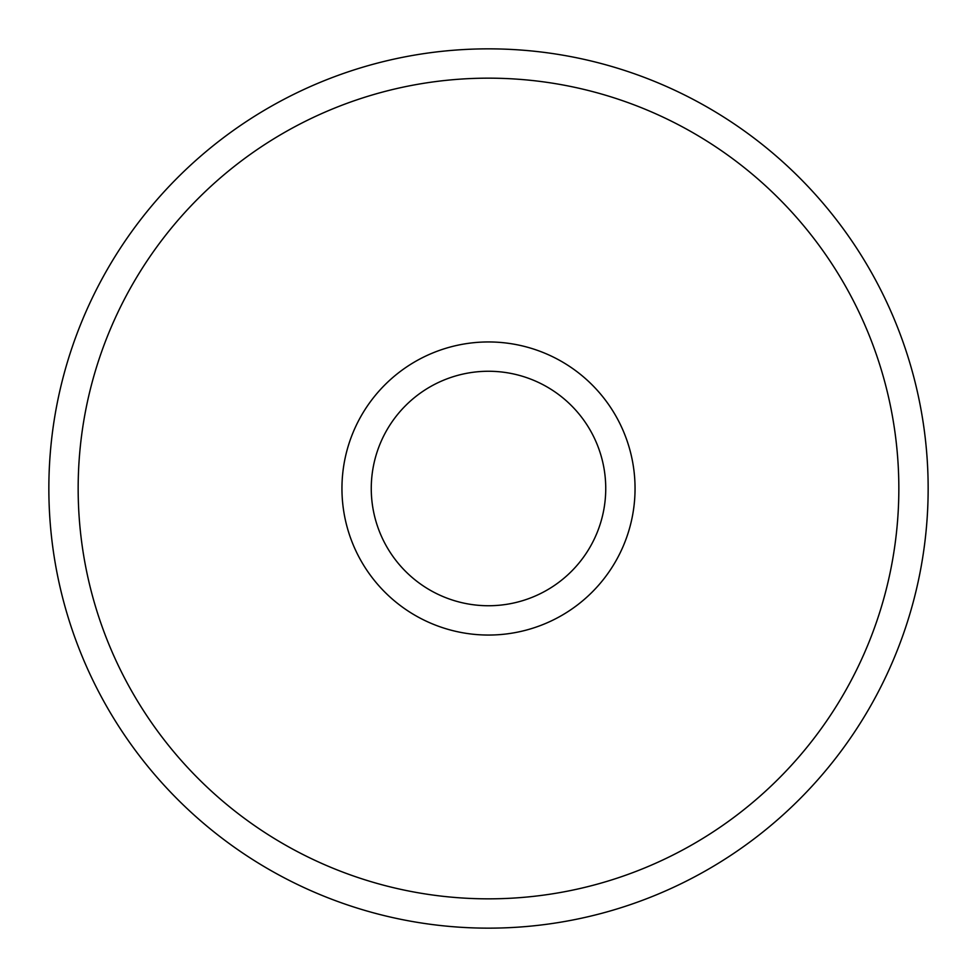 <?xml version="1.0" encoding="UTF-8"?>
<svg xmlns="http://www.w3.org/2000/svg" width="977" height="977" viewBox="0 0 977 977"><rect width="100%" height="100%" fill="white"/><g stroke="black" fill="none" stroke-linecap="round" stroke-linejoin="round"><path stroke-width="1.47" d="M488.5 48.85A439.65 439.65 0 0 1 928.15 488.5A439.65 439.65 0 0 1 488.5 928.15A439.65 439.65 0 0 1 48.85 488.5A439.65 439.65 0 0 1 488.5 48.85A439.65 439.65 0 0 0 48.85 488.5A439.65 439.65 0 0 0 488.5 928.15M488.5 371.26A117.24 117.24 0 0 0 371.26 488.5A117.24 117.24 0 0 0 488.5 605.74A117.24 117.24 0 0 0 605.74 488.5A117.24 117.24 0 0 0 488.5 371.26M488.5 341.95A146.55 146.55 0 0 0 341.95 488.5A146.55 146.55 0 0 0 488.5 635.05A146.55 146.55 0 0 0 635.05 488.5A146.55 146.55 0 0 0 488.5 341.95M488.5 898.84A410.34 410.34 0 0 0 898.84 488.5A410.34 410.34 0 0 0 488.5 78.16A410.34 410.34 0 0 0 78.16 488.5A410.34 410.34 0 0 0 488.5 898.84"/></g></svg>
